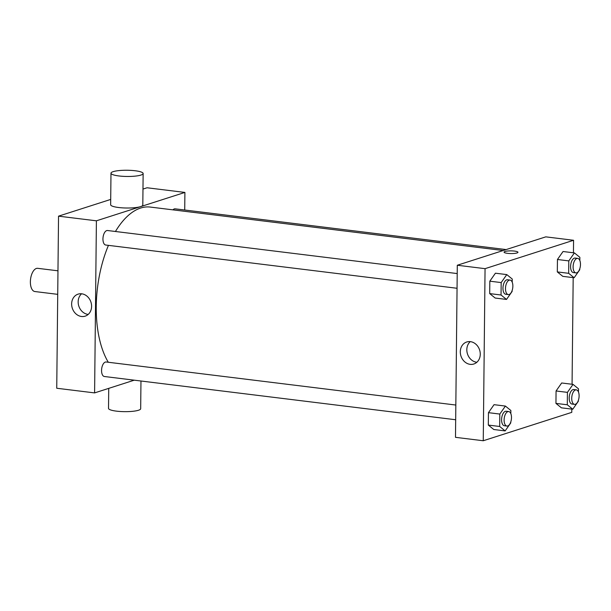 <?xml version="1.0" encoding="UTF-8"?>
<svg xmlns="http://www.w3.org/2000/svg" width="611" height="611" viewBox="0 0 611 611"><rect width="100%" height="100%" fill="white"/><g stroke="black" fill="none" stroke-linecap="round" stroke-linejoin="round"><path stroke-width="0.92" d="M57.969 270.81L37.706 268.321A11.693 5.766 97 0 0 30.55 279.219A11.693 5.766 97 0 0 34.85 291.531L57.724 294.349M134.26 380.179L94.598 392.904L56.739 388.245L58.541 216.157L110.706 199.423M142.974 189.074L147.052 187.768L184.904 192.427L184.721 210.008M455.684 419.749L104.359 376.498A7.309 3.605 -83 0 1 101.67 368.807A7.309 3.605 -83 0 1 106.146 361.995L455.837 405.04M506.145 249.578L175.143 208.832A7.309 3.605 97 0 0 172.951 209.863M94.598 392.904L96.401 220.815L184.904 192.427M457.059 288.277L105.734 245.026A7.309 3.605 -83 0 1 103.053 237.335A7.309 3.605 -83 0 1 107.521 230.515L457.211 273.568M108.292 362.254A86.243 42.549 -83 0 1 108.445 245.362M115.441 231.493A86.243 42.549 -83 0 1 150.291 207.068L503.22 250.518M81.737 293.807A11.563 9.807 72.2 0 1 91.444 304.255A11.563 9.807 72.2 0 1 85.15 316.162A11.563 9.807 72.2 0 1 72.281 308.143A11.563 9.807 72.2 0 1 78.086 294.143A11.563 9.807 72.2 0 1 81.737 293.807M96.401 220.815L58.541 216.157M143.142 173.524L142.806 205.075A16.077 3.108 -179.4 0 1 134.718 207.687A16.077 3.108 -179.4 0 1 118.618 207.511A16.077 3.108 -179.4 0 1 110.652 204.738L110.981 173.188A16.077 3.108 0.6 0 0 118.946 175.96A16.077 3.108 0.6 0 0 135.046 176.136A16.077 3.108 0.6 0 0 143.142 173.524A16.077 3.108 0.6 0 0 127.096 170.248A16.077 3.108 0.6 0 0 110.981 173.188M81.569 293.784A11.563 9.807 -107.8 0 0 78.804 306.05A11.563 9.807 -107.8 0 0 88.19 314.421M140.965 381.004L140.675 408.713A16.077 3.108 -179.4 0 1 124.568 411.654A16.077 3.108 -179.4 0 1 108.521 408.377L108.727 388.367M571.804 409.103L571.766 412.364L483.255 440.752L455.493 437.331L457.295 265.243L545.806 236.854L573.569 240.276L573.439 252.794M573.179 277.631L572.064 384.266M512.125 290.546L512.117 291.455L506.519 299.436L495.162 298.038L489.694 293.601L489.823 281.182L495.422 273.201L506.779 274.599L512.247 279.036L512.209 282.19M578.373 400.335L578.357 401.236L572.767 409.225L561.41 407.827L555.941 403.39L556.071 390.971L561.669 382.982L573.026 384.38L578.487 388.817L578.457 391.972M483.255 440.752L485.058 268.664L573.569 240.276M579.747 268.855L579.74 269.764L574.141 277.745L562.784 276.348L557.316 271.918L557.446 259.492L563.044 251.511L574.401 252.908L579.87 257.346L579.831 260.5M510.75 422.025L510.735 422.927L505.144 430.915L493.787 429.51L488.319 425.08L488.449 412.662L494.047 404.673L505.404 406.071L510.872 410.508L510.834 413.662M485.058 268.664L457.295 265.243M470.157 364.347A11.563 9.807 72.2 0 1 460.45 353.899A11.563 9.807 72.2 0 1 466.743 341.984A11.563 9.807 72.2 0 1 479.62 350.004A11.563 9.807 72.2 0 1 473.808 364.011A11.563 9.807 72.2 0 1 470.157 364.347M504.075 252.144A6.942 1.344 -179.4 0 1 505.022 251.48A6.942 1.344 -179.4 0 1 512.835 250.938A6.942 1.344 -179.4 0 1 517.96 252.29A6.942 1.344 -179.4 0 1 511.002 253.557A6.942 1.344 -179.4 0 1 504.075 252.144A6.942 1.344 -179.4 0 1 505.022 251.48A6.942 1.344 -179.4 0 1 512.835 250.938A6.942 1.344 -179.4 0 1 517.96 252.29M476.847 362.27A11.563 9.807 72.2 0 1 476.687 362.247A11.563 9.807 72.2 0 1 467.438 353.807A11.563 9.807 72.2 0 1 470.233 341.633M505.144 430.915L499.676 426.478L499.806 414.059L505.404 406.071M508.688 411.547L506.168 411.241A7.309 3.605 97 0 0 501.692 418.054A7.309 3.605 97 0 0 504.38 425.745L506.901 426.058A7.309 3.605 97 0 0 507.718 425.974A7.309 3.605 97 0 0 511.453 418.428A7.309 3.605 97 0 0 508.688 411.547A7.309 3.605 97 0 0 504.22 418.359A7.309 3.605 97 0 0 506.901 426.058M493.787 429.51L488.319 425.08L488.449 412.662L494.047 404.673M499.676 426.478L488.319 425.08M499.806 414.059L488.449 412.662M506.519 299.436L501.051 295.006L501.18 282.58L506.779 274.599M510.063 280.075L507.542 279.762A7.309 3.605 97 0 0 503.067 286.574A7.309 3.605 97 0 0 505.755 294.273L508.283 294.586A7.309 3.605 97 0 0 509.1 294.502A7.309 3.605 97 0 0 512.828 286.956A7.309 3.605 97 0 0 510.063 280.075A7.309 3.605 97 0 0 505.595 286.887A7.309 3.605 97 0 0 508.283 294.586M495.162 298.038L489.694 293.601L489.823 281.182L495.422 273.201M501.051 295.006L489.694 293.601M501.18 282.58L489.823 281.182M572.767 409.225L567.298 404.788L567.428 392.369L573.026 384.38M576.31 389.856L573.782 389.551A7.309 3.605 97 0 0 569.315 396.363A7.309 3.605 97 0 0 572.003 404.054L574.523 404.367A7.309 3.605 97 0 0 575.341 404.283A7.309 3.605 97 0 0 579.075 396.738A7.309 3.605 97 0 0 576.31 389.856A7.309 3.605 97 0 0 571.835 396.669A7.309 3.605 97 0 0 574.523 404.367M561.41 407.827L555.941 403.39L556.071 390.971L561.669 382.982M567.298 404.788L555.941 403.39M567.428 392.369L556.071 390.971M574.141 277.745L568.673 273.316L568.803 260.897L574.401 252.908M577.685 258.384L575.165 258.071A7.309 3.605 97 0 0 570.689 264.891A7.309 3.605 97 0 0 573.378 272.582L575.898 272.896A7.309 3.605 97 0 0 576.715 272.812A7.309 3.605 97 0 0 580.45 265.266A7.309 3.605 97 0 0 577.685 258.384A7.309 3.605 97 0 0 573.217 265.197A7.309 3.605 97 0 0 575.898 272.896M562.784 276.348L557.316 271.918L557.446 259.492L563.044 251.511M568.673 273.316L557.316 271.918M568.803 260.897L557.446 259.492"/></g></svg>
